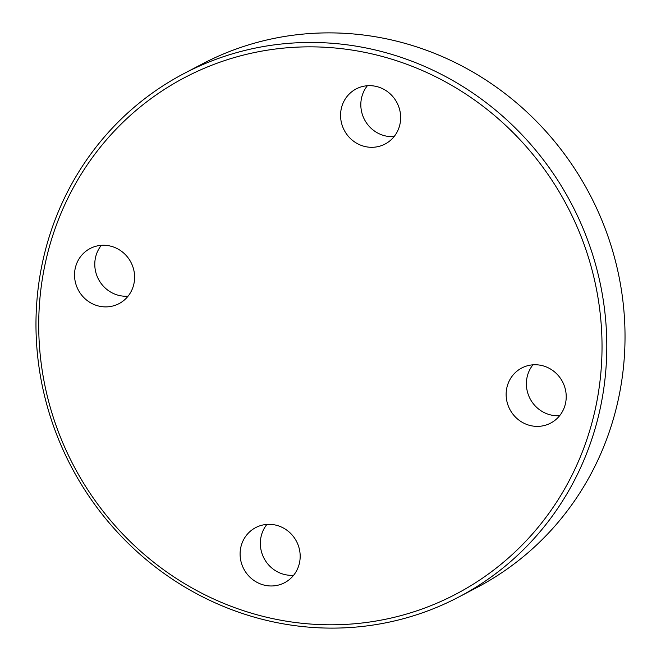 <?xml version="1.0" encoding="UTF-8"?>
<svg xmlns="http://www.w3.org/2000/svg" width="661" height="661" viewBox="0 0 661 661"><rect width="100%" height="100%" fill="white"/><g stroke="black" fill="none" stroke-linecap="round" stroke-linejoin="round"><path stroke-width="0.99" d="M559.66 415.67A31.117 29.745 62.3 0 1 549.613 414.662A31.117 29.745 62.3 0 1 532.948 364.814M529.37 425.304A31.117 29.745 62.3 0 1 506.417 398.633A31.117 29.745 62.3 0 1 521.711 368.02A31.117 29.745 62.3 0 1 542.987 365.822A31.117 29.745 62.3 0 1 565.94 392.494A31.117 29.745 62.3 0 1 550.654 423.106A31.117 29.745 62.3 0 1 529.37 425.304M293.624 575.268A31.117 29.745 62.3 0 1 261.128 536.418A31.117 29.745 62.3 0 1 266.904 524.413M240.877 547.052A31.117 29.745 62.3 0 1 255.667 527.61A31.117 29.745 62.3 0 1 288.287 531.295A31.117 29.745 62.3 0 1 299.4 563.255A31.117 29.745 62.3 0 1 284.61 582.705A31.117 29.745 62.3 0 1 251.998 579.011A31.117 29.745 62.3 0 1 240.877 547.052M128.052 296.186A31.117 29.745 62.3 0 1 118.013 295.178A31.117 29.745 62.3 0 1 101.34 245.33M111.387 246.338A31.117 29.745 62.3 0 1 134.332 273.01A31.117 29.745 62.3 0 1 119.046 303.622A31.117 29.745 62.3 0 1 97.762 305.812A31.117 29.745 62.3 0 1 74.809 279.14A31.117 29.745 62.3 0 1 90.103 248.528A31.117 29.745 62.3 0 1 111.387 246.338M394.096 136.587A31.117 29.745 62.3 0 1 361.6 97.745A31.117 29.745 62.3 0 1 367.376 85.732M399.872 124.582A31.117 29.745 62.3 0 1 385.082 144.032A31.117 29.745 62.3 0 1 352.462 140.339A31.117 29.745 62.3 0 1 341.349 108.379A31.117 29.745 62.3 0 1 356.139 88.938A31.117 29.745 62.3 0 1 388.759 92.623A31.117 29.745 62.3 0 1 399.872 124.582M183.907 73.594L202.126 64.026A295.607 282.536 62.3 0 1 511.994 99.067A295.607 282.536 62.3 0 1 617.597 402.673A295.607 282.536 62.3 0 1 477.093 587.406L458.874 596.974A295.607 282.536 62.3 0 1 149.006 561.933A295.607 282.536 62.3 0 1 43.403 258.327A295.607 282.536 62.3 0 1 183.907 73.594A295.607 282.536 62.3 0 1 493.767 108.644A295.607 282.536 62.3 0 1 599.37 412.249A295.607 282.536 62.3 0 1 458.874 596.974M46.047 259.872A291.716 278.818 62.3 0 1 384.231 57.003A291.716 278.818 62.3 0 1 594.702 411.762A291.716 278.818 62.3 0 1 256.518 614.639A291.716 278.818 62.3 0 1 46.047 259.872"/></g></svg>
